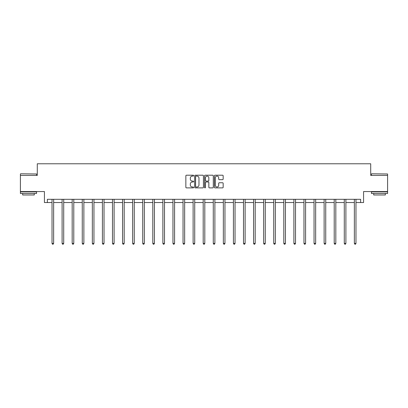 <?xml version="1.0" encoding="UTF-8"?>
<svg xmlns="http://www.w3.org/2000/svg" width="408" height="408" viewBox="0 0 408 408"><rect width="100%" height="100%" fill="white"/><g stroke="black" fill="none" stroke-linecap="round" stroke-linejoin="round"><path stroke-width="0.61" d="M193.662 175.649A0.444 0.444 0 0 0 193.219 175.205L186.481 175.205A0.632 0.632 0 0 0 185.849 175.838L185.849 187.252A0.632 0.632 0 0 0 186.481 187.884L193.219 187.884A0.444 0.444 0 0 0 193.662 187.44A0.444 0.444 0 0 0 193.219 186.997L192.346 186.997A2.03 2.03 0 0 1 190.317 184.967L190.317 184.018A2.03 2.03 0 0 1 192.346 181.988L193.219 181.988A0.444 0.444 0 0 0 193.662 181.545A0.444 0.444 0 0 0 193.219 181.101L192.346 181.101A2.03 2.03 0 0 1 190.317 179.071L190.317 178.118A2.03 2.03 0 0 1 192.346 176.093L193.219 176.093A0.444 0.444 0 0 0 193.662 175.649M47.374 202.541L47.374 199.308L360.626 199.308L360.626 202.541L363.569 202.541L363.569 191.556L387.6 191.556L387.6 175.409L370.709 175.409L370.709 163.776L37.291 163.776L37.291 175.409L20.4 175.409L20.4 191.556L44.431 191.556L44.431 202.541L52.025 202.541M222.533 179.673A0.632 0.632 0 0 0 223.166 179.041L223.166 175.838A0.632 0.632 0 0 0 222.533 175.205L215.052 175.205A0.632 0.632 0 0 0 214.414 175.838L214.414 187.252A0.632 0.632 0 0 0 215.052 187.884L222.533 187.884A0.632 0.632 0 0 0 223.166 187.252L223.166 183.381A0.632 0.632 0 0 0 222.533 182.748L219.331 182.748A0.632 0.632 0 0 0 218.693 183.381L218.693 185.303A1.698 1.698 0 0 1 217 186.997A1.698 1.698 0 0 1 215.302 185.303L215.302 177.786A1.698 1.698 0 0 1 217 176.093A1.698 1.698 0 0 1 218.693 177.786L218.693 179.041A0.632 0.632 0 0 0 219.331 179.673L222.533 179.673M203.444 175.838A0.632 0.632 0 0 0 202.812 175.205L195.33 175.205A0.632 0.632 0 0 0 194.692 175.838L194.692 187.252A0.632 0.632 0 0 0 195.33 187.884L202.812 187.884A0.632 0.632 0 0 0 203.444 187.252L203.444 175.838M205.188 175.205L212.67 175.205A0.632 0.632 0 0 1 213.308 175.838L213.308 187.252A0.632 0.632 0 0 1 212.67 187.884L209.467 187.884A0.632 0.632 0 0 1 208.835 187.252L208.835 182.621A0.632 0.632 0 0 0 208.202 181.988L206.076 181.988A0.632 0.632 0 0 0 205.443 182.621L205.443 187.44A0.444 0.444 0 0 1 205 187.884A0.444 0.444 0 0 1 204.556 187.44L204.556 175.838A0.632 0.632 0 0 1 205.188 175.205M53.637 202.541L62.103 202.541M63.714 202.541L72.18 202.541M73.792 202.541L82.258 202.541M83.87 202.541L92.336 202.541M93.952 202.541L102.413 202.541M104.03 202.541L112.491 202.541M114.107 202.541L122.568 202.541M124.185 202.541L132.646 202.541M134.263 202.541L142.724 202.541M144.34 202.541L152.801 202.541M154.418 202.541L162.879 202.541M164.495 202.541L172.956 202.541M174.573 202.541L183.039 202.541M184.651 202.541L193.117 202.541M194.728 202.541L203.194 202.541M204.806 202.541L213.272 202.541M214.883 202.541L223.349 202.541M224.961 202.541L233.427 202.541M235.044 202.541L243.505 202.541M245.121 202.541L253.582 202.541M255.199 202.541L263.66 202.541M265.276 202.541L273.737 202.541M275.354 202.541L283.815 202.541M285.432 202.541L293.893 202.541M295.509 202.541L303.97 202.541M305.587 202.541L314.048 202.541M315.665 202.541L324.13 202.541M325.742 202.541L334.208 202.541M335.82 202.541L344.286 202.541M345.897 202.541L354.363 202.541M355.975 202.541L360.626 202.541M196.024 176.093A0.444 0.444 0 0 0 195.58 176.536L195.58 186.553A0.444 0.444 0 0 0 196.024 186.997L196.947 186.997A2.03 2.03 0 0 0 198.976 184.967L198.976 178.118A2.03 2.03 0 0 0 196.947 176.093L196.024 176.093M208.835 177.817A1.698 1.698 0 0 0 207.136 176.123A1.698 1.698 0 0 0 205.443 177.817L205.443 180.469A0.632 0.632 0 0 0 206.076 181.101L208.202 181.101A0.632 0.632 0 0 0 208.835 180.469L208.835 177.817M53.723 199.308L53.683 199.405A0.648 0.648 0 0 0 53.637 199.645L53.637 243.382L52.025 243.382L52.025 199.645A0.648 0.648 0 0 0 51.974 199.405L51.938 199.308M53.637 243.382L53.152 244.224L52.51 244.224L52.025 243.382M20.594 173.793L36.552 173.986L20.594 173.793M28.473 193.494L20.4 193.494L20.4 191.882L36.552 191.882L36.552 193.494L28.473 193.494M34.287 193.494L34.287 194.983L22.659 194.983L22.659 193.494M371.642 173.793L387.6 173.986L371.642 173.793M379.527 193.494L371.448 193.494L371.448 191.882L387.6 191.882L387.6 193.494L379.527 193.494M385.341 193.494L385.341 194.983L373.713 194.983L373.713 193.494M63.801 199.308L63.76 199.405A0.648 0.648 0 0 0 63.714 199.645L63.714 243.382L62.103 243.382L62.103 199.645A0.648 0.648 0 0 0 62.052 199.405L62.016 199.308M63.714 243.382L63.23 244.224L62.587 244.224L62.103 243.382M73.879 199.308L73.843 199.405A0.648 0.648 0 0 0 73.792 199.645L73.792 243.382L72.18 243.382L72.18 199.645A0.648 0.648 0 0 0 72.134 199.405L72.094 199.308M73.792 243.382L73.307 244.224L72.665 244.224L72.18 243.382M83.956 199.308L83.921 199.405A0.648 0.648 0 0 0 83.87 199.645L83.87 243.382L82.258 243.382L82.258 199.645A0.648 0.648 0 0 0 82.212 199.405L82.171 199.308M83.87 243.382L83.385 244.224L82.742 244.224L82.258 243.382M94.034 199.308L93.998 199.405A0.648 0.648 0 0 0 93.952 199.645L93.952 243.382L92.336 243.382L92.336 199.645A0.648 0.648 0 0 0 92.29 199.405L92.249 199.308M93.952 243.382L93.468 244.224L92.82 244.224L92.336 243.382M104.111 199.308L104.076 199.405A0.648 0.648 0 0 0 104.03 199.645L104.03 243.382L102.413 243.382L102.413 199.645A0.648 0.648 0 0 0 102.367 199.405L102.326 199.308M104.03 243.382L103.545 244.224L102.898 244.224L102.413 243.382M114.189 199.308L114.153 199.405A0.648 0.648 0 0 0 114.107 199.645L114.107 243.382L112.491 243.382L112.491 199.645A0.648 0.648 0 0 0 112.445 199.405L112.404 199.308M114.107 243.382L113.623 244.224L112.975 244.224L112.491 243.382M124.267 199.308L124.231 199.405A0.648 0.648 0 0 0 124.185 199.645L124.185 243.382L122.568 243.382L122.568 199.645A0.648 0.648 0 0 0 122.522 199.405L122.482 199.308M124.185 243.382L123.701 244.224L123.053 244.224L122.568 243.382M134.344 199.308L134.309 199.405A0.648 0.648 0 0 0 134.263 199.645L134.263 243.382L132.646 243.382L132.646 199.645A0.648 0.648 0 0 0 132.6 199.405L132.564 199.308M134.263 243.382L133.778 244.224L133.13 244.224L132.646 243.382M144.427 199.308L144.386 199.405A0.648 0.648 0 0 0 144.34 199.645L144.34 243.382L142.724 243.382L142.724 199.645A0.648 0.648 0 0 0 142.678 199.405L142.642 199.308M144.34 243.382L143.856 244.224L143.208 244.224L142.724 243.382M154.505 199.308L154.464 199.405A0.648 0.648 0 0 0 154.418 199.645L154.418 243.382L152.801 243.382L152.801 199.645A0.648 0.648 0 0 0 152.755 199.405L152.72 199.308M154.418 243.382L153.933 244.224L153.286 244.224L152.801 243.382M164.582 199.308L164.541 199.405A0.648 0.648 0 0 0 164.495 199.645L164.495 243.382L162.879 243.382L162.879 199.645A0.648 0.648 0 0 0 162.833 199.405L162.797 199.308M164.495 243.382L164.011 244.224L163.363 244.224L162.879 243.382M174.66 199.308L174.619 199.405A0.648 0.648 0 0 0 174.573 199.645L174.573 243.382L172.956 243.382L172.956 199.645A0.648 0.648 0 0 0 172.91 199.405L172.875 199.308M174.573 243.382L174.089 244.224L173.441 244.224L172.956 243.382M184.737 199.308L184.696 199.405A0.648 0.648 0 0 0 184.651 199.645L184.651 243.382L183.039 243.382L183.039 199.645A0.648 0.648 0 0 0 182.988 199.405L182.952 199.308M184.651 243.382L184.166 244.224L183.524 244.224L183.039 243.382M194.815 199.308L194.774 199.405A0.648 0.648 0 0 0 194.728 199.645L194.728 243.382L193.117 243.382L193.117 199.645A0.648 0.648 0 0 0 193.066 199.405L193.03 199.308M194.728 243.382L194.244 244.224L193.601 244.224L193.117 243.382M204.893 199.308L204.852 199.405A0.648 0.648 0 0 0 204.806 199.645L204.806 243.382L203.194 243.382L203.194 199.645A0.648 0.648 0 0 0 203.148 199.405L203.108 199.308M204.806 243.382L204.321 244.224L203.679 244.224L203.194 243.382M214.97 199.308L214.934 199.405A0.648 0.648 0 0 0 214.883 199.645L214.883 243.382L213.272 243.382L213.272 199.645A0.648 0.648 0 0 0 213.226 199.405L213.185 199.308M214.883 243.382L214.399 244.224L213.756 244.224L213.272 243.382M225.048 199.308L225.012 199.405A0.648 0.648 0 0 0 224.961 199.645L224.961 243.382L223.349 243.382L223.349 199.645A0.648 0.648 0 0 0 223.304 199.405L223.263 199.308M224.961 243.382L224.476 244.224L223.834 244.224L223.349 243.382M235.125 199.308L235.09 199.405A0.648 0.648 0 0 0 235.044 199.645L235.044 243.382L233.427 243.382L233.427 199.645A0.648 0.648 0 0 0 233.381 199.405L233.34 199.308M235.044 243.382L234.559 244.224L233.911 244.224L233.427 243.382M245.203 199.308L245.167 199.405A0.648 0.648 0 0 0 245.121 199.645L245.121 243.382L243.505 243.382L243.505 199.645A0.648 0.648 0 0 0 243.459 199.405L243.418 199.308M245.121 243.382L244.637 244.224L243.989 244.224L243.505 243.382M255.281 199.308L255.245 199.405A0.648 0.648 0 0 0 255.199 199.645L255.199 243.382L253.582 243.382L253.582 199.645A0.648 0.648 0 0 0 253.536 199.405L253.496 199.308M255.199 243.382L254.714 244.224L254.067 244.224L253.582 243.382M265.358 199.308L265.322 199.405A0.648 0.648 0 0 0 265.276 199.645L265.276 243.382L263.66 243.382L263.66 199.645A0.648 0.648 0 0 0 263.614 199.405L263.573 199.308M265.276 243.382L264.792 244.224L264.144 244.224L263.66 243.382M275.436 199.308L275.4 199.405A0.648 0.648 0 0 0 275.354 199.645L275.354 243.382L273.737 243.382L273.737 199.645A0.648 0.648 0 0 0 273.692 199.405L273.656 199.308M275.354 243.382L274.87 244.224L274.222 244.224L273.737 243.382M285.518 199.308L285.478 199.405A0.648 0.648 0 0 0 285.432 199.645L285.432 243.382L283.815 243.382L283.815 199.645A0.648 0.648 0 0 0 283.769 199.405L283.733 199.308M285.432 243.382L284.947 244.224L284.3 244.224L283.815 243.382M295.596 199.308L295.555 199.405A0.648 0.648 0 0 0 295.509 199.645L295.509 243.382L293.893 243.382L293.893 199.645A0.648 0.648 0 0 0 293.847 199.405L293.811 199.308M295.509 243.382L295.025 244.224L294.377 244.224L293.893 243.382M305.674 199.308L305.633 199.405A0.648 0.648 0 0 0 305.587 199.645L305.587 243.382L303.97 243.382L303.97 199.645A0.648 0.648 0 0 0 303.924 199.405L303.889 199.308M305.587 243.382L305.102 244.224L304.455 244.224L303.97 243.382M315.751 199.308L315.71 199.405A0.648 0.648 0 0 0 315.665 199.645L315.665 243.382L314.048 243.382L314.048 199.645A0.648 0.648 0 0 0 314.002 199.405L313.966 199.308M315.665 243.382L315.18 244.224L314.532 244.224L314.048 243.382M325.829 199.308L325.788 199.405A0.648 0.648 0 0 0 325.742 199.645L325.742 243.382L324.13 243.382L324.13 199.645A0.648 0.648 0 0 0 324.08 199.405L324.044 199.308M325.742 243.382L325.258 244.224L324.615 244.224L324.13 243.382M335.906 199.308L335.866 199.405A0.648 0.648 0 0 0 335.82 199.645L335.82 243.382L334.208 243.382L334.208 199.645A0.648 0.648 0 0 0 334.157 199.405L334.121 199.308M335.82 243.382L335.335 244.224L334.693 244.224L334.208 243.382M345.984 199.308L345.948 199.405A0.648 0.648 0 0 0 345.897 199.645L345.897 243.382L344.286 243.382L344.286 199.645A0.648 0.648 0 0 0 344.24 199.405L344.199 199.308M345.897 243.382L345.413 244.224L344.77 244.224L344.286 243.382M356.062 199.308L356.026 199.405A0.648 0.648 0 0 0 355.975 199.645L355.975 243.382L354.363 243.382L354.363 199.645A0.648 0.648 0 0 0 354.317 199.405L354.277 199.308M355.975 243.382L355.49 244.224L354.848 244.224L354.363 243.382M20.4 175.409L20.4 173.986M24.082 191.882L24.082 191.556M32.87 191.882L32.87 191.556M36.552 175.409L36.552 173.986M371.448 175.409L371.448 173.986M375.13 191.882L375.13 191.556M383.918 191.882L383.918 191.556M387.6 175.409L387.6 173.986"/></g></svg>
